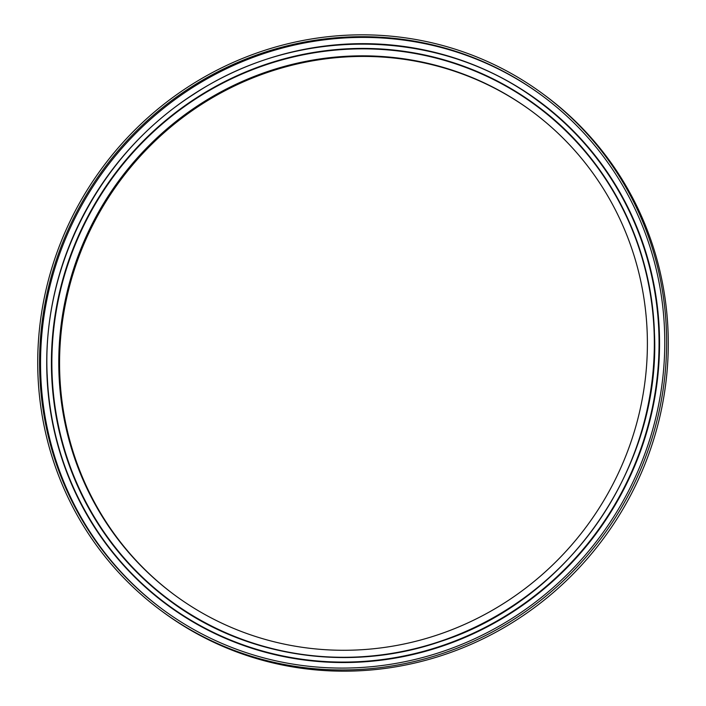 <?xml version="1.0" encoding="UTF-8"?>
<svg xmlns="http://www.w3.org/2000/svg" width="706" height="706" viewBox="0 0 706 706"><rect width="100%" height="100%" fill="white"/><g stroke="black" fill="none" stroke-linecap="round" stroke-linejoin="round"><path stroke-width="1.06" d="M666.385 329.984A321.239 310.693 126.4 0 1 497.077 629.408A321.239 310.693 126.4 0 1 161.453 610.884A321.239 310.693 126.4 0 1 37.956 374.789A321.239 310.693 126.4 0 1 207.264 75.365A321.239 310.693 126.4 0 1 542.888 93.889A321.239 310.693 126.4 0 1 666.385 329.984M542.888 93.889L544.547 95.116A321.239 310.693 126.4 0 1 668.044 331.211A321.239 310.693 126.4 0 1 498.736 630.635A321.239 310.693 126.4 0 1 163.112 612.111L161.453 610.884M163.051 609.719A319.35 308.866 126.4 0 1 40.772 375.371A319.35 308.866 126.4 0 1 208.817 77.854A319.35 308.866 126.4 0 1 542.252 95.769M39.801 374.657A319.35 308.866 126.4 0 1 208.12 76.989A319.35 308.866 126.4 0 1 541.767 95.407A319.35 308.866 126.4 0 1 664.54 330.117A319.35 308.866 126.4 0 1 496.221 627.784A319.35 308.866 126.4 0 1 162.574 609.366A319.35 308.866 126.4 0 1 39.801 374.657M647.173 332.085A300.668 290.801 126.4 0 1 488.702 612.34A300.668 290.801 126.4 0 1 174.567 594.999A300.668 290.801 126.4 0 1 58.986 374.021A300.668 290.801 126.4 0 1 217.448 93.774A300.668 290.801 126.4 0 1 531.583 111.116A300.668 290.801 126.4 0 1 647.173 332.085M174.973 595.299A300.668 290.801 126.4 0 1 59.789 374.621A300.668 290.801 126.4 0 1 218.039 94.498A300.668 290.801 126.4 0 1 531.989 111.407M654.109 331.617A307.737 297.632 -53.6 0 0 341.448 49.614A307.737 297.632 -53.6 0 0 52.094 374.533A307.737 297.632 -53.6 0 0 364.764 656.536A307.737 297.632 -53.6 0 0 654.109 331.617M179.35 607.513A308.125 298.003 126.4 0 1 170.084 600.956A308.125 298.003 126.4 0 1 51.635 374.498A308.125 298.003 126.4 0 1 214.033 87.306A308.125 298.003 126.4 0 1 535.96 105.07A308.125 298.003 126.4 0 1 654.4 331.379M538.678 101.452L538.643 101.426C441.744 27.905 298.426 24.851 194.097 94.057C100.393 153.29 41.91 264.997 47.161 374.745C50.135 465.466 95.495 552.189 167.401 604.601A312.652 302.389 -53.6 0 0 167.437 604.627A312.652 302.389 -53.6 0 0 494.085 622.666A312.652 302.389 -53.6 0 0 658.875 331.238A312.652 302.389 -53.6 0 0 538.678 101.452A312.652 302.389 -53.6 0 0 538.66 101.443L538.652 101.435A312.652 302.389 126.4 0 1 658.83 331.211A312.652 302.389 126.4 0 1 494.05 622.63A312.652 302.389 126.4 0 1 167.401 604.601A312.652 302.389 126.4 0 1 47.205 374.815M46.949 374.93A313.032 302.75 126.4 0 1 341.28 44.425A313.032 302.75 126.4 0 1 659.316 331.273A313.032 302.75 126.4 0 1 364.993 661.778A313.032 302.75 126.4 0 1 46.949 374.93M51.635 374.498A308.125 298.003 126.4 0 1 214.033 87.297A308.125 298.003 126.4 0 1 535.951 105.07C606.754 156.679 651.417 242.07 654.356 331.458C661.751 465.889 568.948 600.4 440.465 641.507C349.382 673.012 245.503 657.427 170.084 600.956L170.093 600.965A308.125 298.003 126.4 0 1 51.644 374.507"/></g></svg>
